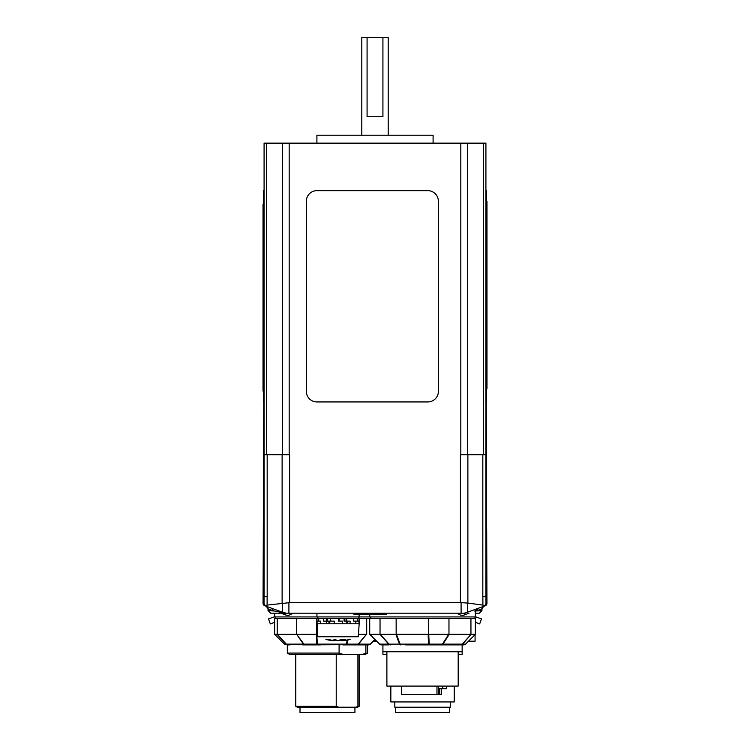 <?xml version="1.0" encoding="UTF-8"?>
<svg xmlns="http://www.w3.org/2000/svg" width="750" height="750" viewBox="0 0 750 750"><rect width="100%" height="100%" fill="white"/><g stroke="black" fill="none" stroke-linecap="round" stroke-linejoin="round"><path stroke-width="1.12" d="M338.597 621.131L338.597 618.488L346.631 618.488L346.631 621.131L350.1 621.131L350.1 623.766L355.819 623.766L355.819 621.131L353.363 621.131L353.363 618.488L357.759 618.488L357.759 621.131L358.828 621.131L359.156 623.766L358.359 636.75L317.7 636.75L316.903 618.488L318.731 618.488L318.731 621.131L320.691 621.131L320.691 623.766L326.625 623.766L326.625 621.131L323.494 621.131L323.494 618.488L330.469 618.488L330.469 621.131L334.303 621.131L334.303 623.766L342.544 623.766L342.544 621.131L338.597 621.131L339.075 621.131L339.075 618.488M317.391 621.131L318.731 621.131M326.625 621.131L328.931 621.131L328.931 623.766M329.784 623.766L329.784 621.131L328.931 621.131M346.631 621.131L344.897 621.131L344.897 618.488M344.081 618.488L344.081 621.131L344.897 621.131M357.759 621.131L355.819 621.131M353.363 621.131L353.775 618.488M332.034 621.131L334.303 621.131M317.391 623.766L320.691 623.766M355.819 623.766L358.828 623.766M342.544 623.766L350.1 623.766M326.625 623.766L334.303 623.766M335.081 639.853L335.081 640.697A51.441 7.369 -90 0 1 333.9 639.309A51.441 25.106 90 0 0 337.931 640.697A51.366 36.684 -90 0 0 338.025 640.688A51.459 18.675 -90 0 0 340.509 639.581A50.231 45.038 90 0 0 345.6 639.581A51.459 26.719 90 0 1 342.047 640.688A51.366 6.253 90 0 1 342.037 640.697L342.047 639.656L342.037 640.697A51.441 50.916 -90 0 0 350.194 639.309A51.441 44.897 90 0 1 342.994 640.697L342.994 640.603M340.969 639.853A51.441 25.106 -90 0 1 338.128 640.697L338.128 640.659M334.022 640.575L334.022 640.697A51.441 50.916 90 0 1 333.056 640.603M326.588 639.487A51.441 50.916 90 0 1 325.856 639.309A51.441 44.897 -90 0 0 326.588 639.506M340.969 639.609L340.969 640.697A51.366 50.991 -90 0 0 341.109 640.688L341.109 639.619M342.994 640.697A51.366 35.962 90 0 0 343.097 640.688A51.459 47.953 90 0 0 349.462 639.581A50.231 22.237 90 0 1 348.994 639.637M338.128 640.697A51.366 36.684 90 0 1 338.025 640.688A51.459 18.675 90 0 1 335.55 639.581A50.231 45.038 -90 0 1 335.081 639.609M342.037 640.575A51.459 43.988 -90 0 1 341.109 640.688M332.963 640.688A51.459 47.953 -90 0 1 326.588 639.581A50.231 22.237 -90 0 0 329.1 639.581A51.459 43.988 90 0 0 334.95 640.688A51.366 50.991 90 0 0 335.081 640.697M354.928 707.222L354.928 712.5L300 712.5L300 707.222M338.784 707.222L297.356 707.222L295.772 706.303L336.225 706.303L338.784 707.222L355.359 707.222L359.156 706.303L359.156 654.403M359.156 706.303L357.572 707.222L355.359 707.222M367.603 653.081L365.316 654.403L361.988 654.403L367.603 653.081L367.603 644.897L368.559 644.897A2.644 2.634 -90 0 0 370.425 644.119L374.944 639.544M339.094 653.081L342.984 654.403L289.613 654.403L287.325 653.081L339.094 653.081L339.094 644.728L303.028 644.897C296.831 644.278 292.387 644.278 289.697 644.897L287.325 644.897L287.325 653.081M336.225 654.403L336.225 706.303M357.919 706.303L357.919 654.403M361.988 654.403L342.984 654.403M368.625 644.897L370.266 644.119A2.644 2.419 90 0 1 368.559 644.897L362.213 644.897M365.887 653.081L365.887 644.541M374.859 639.459L370.266 644.119L358.538 644.119L366.488 634.331L358.163 644.119A2.644 1.884 90 0 1 356.831 644.897L363.3 644.897M369.3 618.488L366.694 618.488L366.694 634.303M296.681 634.303L303.412 644.119A2.644 1.369 -35 0 0 303.9 644.119L296.681 634.303L296.681 618.488L316.444 618.488L316.706 644.119A2.644 0.656 90 0 0 317.175 644.897L320.363 644.897M317.55 634.331L316.444 634.303M296.503 634.331L274.65 634.331L274.65 618.488L277.219 618.488L277.219 634.303M303.028 644.897L317.175 644.897L317.372 644.119A2.644 1.875 175.8 0 1 316.706 644.119L303.9 644.119A2.644 1.444 -90 0 0 304.922 644.897A2.644 2.128 90 0 1 303.412 644.119L286.294 644.119A2.644 0.825 137.5 0 1 286.003 644.119A2.644 2.541 90 0 0 287.803 644.897L289.697 644.897M316.144 634.331L296.934 634.331M296.681 618.488L277.219 618.488M277.125 634.331L286.003 644.119L284.438 644.119L287.803 644.897A2.644 2.128 -90 0 1 286.294 644.119L277.397 634.331M475.35 618.488L475.35 634.331L475.35 618.488L396.15 618.488L396.15 634.303L369.722 634.303L379.547 644.119A2.644 2.634 -90 0 0 381.412 644.897L388.837 644.897M342.769 644.897L356.831 644.897A2.644 2.419 -90 0 0 358.538 644.119A2.644 1.059 -139.9 0 1 358.163 644.119L346.856 644.119L348.019 639.919M366.488 634.331L358.509 634.331M366.694 618.488L359.147 618.488L359.156 623.766M347.372 640.05L346.012 644.897A2.644 1.191 -90 0 0 346.856 644.119A2.644 1.809 -163.9 0 1 346.219 644.119L317.372 644.119L316.744 634.331M340.134 644.897L339.094 644.728M448.969 618.488L448.969 634.303L396.15 634.303M428.447 618.488L428.447 634.303M396.15 618.488L380.034 618.488L380.034 634.303M475.35 634.331L465.525 644.119L475.35 634.331L448.969 634.303M470.944 618.488L470.944 634.303M369.722 618.488L369.722 634.303L369.722 618.488L378.009 618.488L371.737 618.488M386.887 651.759L386.887 686.091L458.184 686.091L458.184 651.759M446.512 686.091L446.512 688.734L438.628 688.734L438.628 694.547L436.978 694.547L436.978 686.091M441.384 688.734L441.384 694.547L439.734 694.547L439.734 688.734M439.734 694.547L438.628 694.547M438.628 688.734L438.628 686.091M436.978 694.547L401.409 694.547L401.409 686.091M463.659 644.897A2.644 2.644 0 0 0 465.525 644.119A2.644 2.634 90 0 1 463.659 644.897L460.922 644.897A2.644 2.466 -90 0 0 462.666 644.119A2.644 0.984 -139.1 0 1 462.319 644.119A2.644 1.969 90 0 1 460.922 644.897L405.628 644.897M386.887 654.403L382.922 654.403L382.922 651.759L462.15 651.759L462.15 644.897M428.147 634.331L428.494 644.119A2.644 0.534 90 0 0 428.878 644.897L445.106 644.897M465.525 644.119L462.666 644.119L471.066 634.331L462.319 644.119L442.987 644.119A2.644 1.481 -148 0 1 442.462 644.119A2.644 1.219 90 0 1 441.6 644.897A2.644 1.969 -90 0 0 442.987 644.119L449.175 634.331M448.706 634.331L442.462 644.119L429.169 644.119L428.747 634.331M396.45 634.331L400.097 644.119A2.644 1.744 159.1 0 1 399.478 644.119A2.644 1.416 90 0 0 400.472 644.897A2.644 0.534 -90 0 1 400.097 644.119L428.494 644.119A2.644 1.884 -1.5 0 0 429.169 644.119L428.878 644.897M381.769 634.331L395.887 634.331L399.478 644.119L389.034 644.119L380.222 634.331M389.034 644.119A2.644 0.9 138.2 0 1 388.716 644.119A2.644 2.513 90 0 0 390.487 644.897A2.644 2.053 -90 0 1 389.034 644.119M380.034 618.488L378.009 618.488M379.941 634.331L388.716 644.119L379.547 644.128L369.722 634.331M376.603 641.194L373.416 641.194M475.078 634.603L475.078 641.194L468.469 641.194M458.184 654.403L462.15 654.403L462.15 651.759M390.844 686.091L390.844 701.934L454.228 701.934L454.228 686.091M394.809 701.934L394.809 707.222L450.262 707.222L450.262 701.934M395.597 707.222L395.597 712.5L449.475 712.5L449.475 707.222M485.916 596.25L485.916 454.753L460.416 454.753L460.416 602.644L461.091 602.681L461.091 613.2L463.969 613.2M457.331 613.2C459.862 615.291 462.319 615.834 464.7 614.831C478.875 609.469 478.875 609.469 464.7 614.831L469.003 613.2L464.7 614.831A2.109 1.641 70 0 1 465.666 612.881L467.681 612.15L467.681 603.047L482.897 605.1L484.444 606.038L465.609 612.909M486.244 401.934L486.694 586.622L485.963 596.25L482.822 596.569L482.822 454.753M467.681 603.047L461.091 602.681M282.319 603.047L282.319 612.15L265.556 606.038L267.103 605.1L289.584 602.644L289.584 454.753L264.084 454.753L264.084 596.25M267.178 454.753L267.178 596.569L264.037 596.25L264.019 603.628L263.053 603.281L263.316 529.097L263.306 586.622L264.037 596.25M361.8 135.216L361.8 37.5L367.078 37.5L367.078 116.728L382.922 116.728L382.922 37.5L388.2 37.5L388.2 135.216M316.903 143.138L316.903 135.216L433.097 135.216L433.097 143.138M485.916 454.753L485.916 143.138L264.084 143.138L264.084 454.753M382.922 37.5L367.078 37.5M460.416 602.644L289.584 602.644M485.916 190.669L486.441 190.669L486.441 401.934L485.916 401.934M486.441 370.266L486.975 370.266L486.975 388.5L486.441 388.5M486.441 371.447L486.975 371.447M486.441 370.35L486.975 370.35M486.441 374.653L486.975 374.653M486.441 359.634L486.975 359.634L486.975 370.266M486.441 367.913L486.975 367.913M486.441 367.809L486.975 367.809M486.441 340.256L486.975 340.256L486.975 359.634M486.441 347.869L486.975 347.869M486.441 311.269L486.975 311.269L486.975 340.256M486.441 314.634L486.975 314.634M486.441 315.759L486.975 315.759M486.441 318.619L486.975 318.619M486.441 318.666L486.975 318.666M486.441 321.478L486.975 321.478M486.441 322.528L486.975 322.528M486.441 325.941L486.975 325.941M486.441 287.025L486.975 287.025L486.975 311.269M486.441 293.137L486.975 293.137L486.441 293.175M486.441 293.231L486.975 293.231M486.441 294.356L486.975 294.356M486.441 273.806L486.975 273.806L486.975 287.025M486.441 275.634L486.975 275.634M486.441 278.944L486.975 278.944M486.441 261.656L486.975 261.656L486.975 273.806M486.441 262.753L486.975 262.753M486.441 251.7L486.975 251.7L486.975 261.656M486.441 257.625L486.975 257.625M486.441 257.681L486.975 257.681M486.441 257.719L486.975 257.719M486.441 257.756L486.975 257.756M486.441 258.881L486.975 258.881L486.441 258.909M486.441 226.8L486.975 226.8L486.975 251.7M486.441 229.209L486.975 229.209M486.441 230.419L486.975 230.419M486.441 235.481L486.975 235.481M486.441 217.678L486.975 217.678L486.975 226.8M486.441 218.812L486.975 218.812M486.441 218.859L486.975 218.859M486.441 218.897L486.975 218.897M486.441 225.816L486.975 225.816M486.441 214.997L486.975 214.997L486.975 217.678M486.441 201.469L486.975 201.469L486.975 214.997M486.441 242.344L486.975 242.344M486.441 243.441L486.975 243.441M486.441 248.484L486.975 248.484M486.441 249.581L486.975 249.581M486.441 265.087L486.975 265.087M486.441 272.4L486.975 272.4M486.441 282.037L486.975 282.037M486.441 280.941L486.975 280.941M486.441 285.244L486.975 285.244M486.441 280.856L486.975 280.856M486.441 298.106L486.975 298.106L486.441 298.144M486.441 297.009L486.975 297.009M486.441 305.062L486.975 305.062M486.441 296.925L486.975 296.925M486.441 306.131L486.975 306.131M486.441 310.744L486.975 310.744M486.441 326.869L486.975 326.869M486.441 332.794L486.975 332.794M486.441 332.85L486.975 332.85M486.441 332.897L486.975 332.897L486.441 332.925M486.441 334.059L486.975 334.059M486.441 337.931L486.975 337.931M486.441 336.825L486.975 336.825M486.441 350.025L486.975 350.025M486.441 351.122L486.975 351.122M486.441 356.166L486.975 356.166M486.441 357.262L486.975 357.262M316.903 190.669L427.819 190.669A10.566 10.566 0 0 1 438.384 201.234L438.384 391.369A10.566 10.566 0 0 1 427.819 401.934L316.903 401.934A10.566 10.566 0 0 1 306.337 391.369L306.337 201.234A10.566 10.566 0 0 1 316.903 190.669M263.559 401.934L264.084 401.934L263.559 401.934L263.559 190.669L264.084 190.669M263.559 222.338L263.025 222.338L263.025 204.103L263.559 204.103M263.559 221.156L263.025 221.156M263.559 222.253L263.025 222.253M263.559 217.95L263.025 217.95M263.559 232.969L263.025 232.969L263.025 222.338M263.559 224.691L263.025 224.691M263.559 224.803L263.025 224.803M263.559 252.347L263.025 252.347L263.025 232.969M263.559 244.744L263.025 244.744M263.559 281.334L263.025 281.334L263.025 252.347M263.559 277.969L263.025 277.969M263.559 276.853L263.025 276.853M263.559 273.984L263.025 273.984M263.559 273.938L263.025 273.938M263.559 271.125L263.025 271.125M263.559 270.084L263.025 270.084M263.559 266.663L263.025 266.663M263.559 305.578L263.025 305.578L263.025 281.334M263.559 299.466L263.025 299.466M263.559 299.428L263.025 299.428M263.559 299.381L263.025 299.381M263.559 298.247L263.025 298.247M263.559 318.806L263.025 318.806L263.025 305.578M263.559 316.969L263.025 316.969M263.559 313.659L263.025 313.659M263.559 330.947L263.025 330.947L263.025 318.806M263.559 329.85L263.025 329.85M263.559 340.912L263.025 340.912L263.025 330.947M263.559 334.978L263.025 334.978M263.559 334.931L263.025 334.931M263.559 334.884L263.025 334.884L263.559 334.856M263.559 333.722L263.025 333.722L263.559 333.694M263.559 365.812L263.025 365.812L263.025 340.912M263.559 363.394L263.025 363.394M263.559 362.184L263.025 362.184M263.559 357.122L263.025 357.122M263.559 374.925L263.025 374.925L263.025 365.812M263.559 373.8L263.025 373.8M263.559 373.744L263.025 373.744M263.559 373.706L263.025 373.706M263.559 366.788L263.025 366.788M263.559 377.606L263.025 377.606L263.025 374.925M263.559 391.134L263.025 391.134L263.025 377.606M263.559 350.269L263.025 350.269M263.559 349.163L263.025 349.163M263.559 344.119L263.025 344.119M263.559 343.022L263.025 343.022M263.559 327.525L263.025 327.525M263.559 320.203L263.025 320.203M263.559 310.566L263.025 310.566M263.559 311.663L263.025 311.663M263.559 307.369L263.025 307.369M263.559 311.756L263.025 311.756M263.559 294.497L263.025 294.497M263.559 295.594L263.025 295.594M263.559 294.459L263.025 294.459M263.559 287.541L263.025 287.541M263.559 295.678L263.025 295.678M263.559 286.472L263.025 286.472M263.559 281.859L263.025 281.859M263.559 265.734L263.025 265.734M263.559 259.809L263.025 259.809M263.559 259.753L263.025 259.753L263.559 259.716M263.559 259.678L263.025 259.678M263.559 258.544L263.025 258.544M263.559 254.681L263.025 254.681M263.559 255.778L263.025 255.778M263.559 242.587L263.025 242.587M263.559 241.481L263.025 241.481M263.559 236.438L263.025 236.438M263.559 235.341L263.025 235.341M318.731 618.488L323.494 618.488M330.469 618.488L338.597 618.488M346.631 618.488L353.363 618.488M357.759 618.488L359.156 618.488M327.309 621.131L327.309 618.488L326.428 618.488L326.428 621.131M357.506 618.488A1.584 1.584 0 0 0 359.091 616.931L274.716 616.931L274.65 613.2L461.091 613.2M386.381 613.2L386.381 614.259L353.869 614.259L353.869 613.2M383.334 613.2L383.334 614.259M378.759 613.2L378.759 614.259M374.7 613.2L374.7 614.259M371.653 613.2L371.653 614.259M367.078 613.2L367.078 614.259M363.019 613.2L363.019 614.259M359.972 613.2L359.972 614.259M485.916 529.097L486.684 529.097L486.947 603.281A2.644 2.644 0 0 1 485.203 605.775L478.866 608.081A2.644 2.081 70 0 0 477.638 610.566L475.434 611.016M263.756 401.934L263.316 529.097L264.084 529.097M265.556 606.038L264.019 603.628M274.613 611.025L268.05 610.566L268.05 608.803L272.362 610.566L283.781 612.966L286.144 613.2L282.319 612.15M268.05 610.566L270.684 613.2L288.909 613.2L288.909 602.681M285.966 613.2L284.334 612.881A2.644 1.125 110 0 0 283.781 612.966L284.391 612.909M475.387 611.025L481.95 610.566L479.316 613.2L475.35 613.2L475.284 616.931A1.584 1.584 0 0 1 473.7 618.488A1.584 1.584 0 0 0 475.284 616.931L369.788 616.931L369.741 614.259M280.997 613.2L285.3 614.831C287.681 615.834 290.138 615.3 292.669 613.2M281.034 618.488L292.866 618.488M402.488 618.488L422.109 618.488M475.284 616.931L475.397 610.791L474.684 611.053M318.553 618.488L316.969 616.931L316.903 613.2M484.228 606.131L485.203 605.775L486.947 603.281L485.981 603.628L484.444 606.038M263.053 603.281A2.644 2.644 0 0 0 264.797 605.775A2.644 2.644 0 0 1 263.053 603.281L265.772 606.131M477.638 610.566L481.95 608.803L483.684 606.328M465.666 612.881L463.856 613.2L465.666 612.881M272.362 610.566A2.644 2.081 110 0 0 271.134 608.081M285.3 614.831A2.109 1.641 110 0 0 284.831 613.2M274.706 616.688L268.519 618.938L270.319 623.906L274.65 622.331M475.35 622.331L479.681 623.906L481.481 618.938L475.294 616.688M347.662 623.766L347.662 621.131M346.8 621.131L346.8 623.766M442.791 688.734L442.791 686.091M379.547 644.128A2.644 2.644 0 0 0 381.412 644.897A2.644 2.513 -90 0 1 379.641 644.119L369.816 634.331M467.878 603.066L467.878 454.753M482.869 596.569L482.897 605.1M282.122 454.753L282.122 603.066M267.103 605.1L267.131 596.569M483.384 454.753L483.384 143.138M467.681 454.753L467.681 143.138M460.819 454.753L460.819 143.138M289.181 454.753L289.181 143.138M282.319 454.753L282.319 143.138M266.616 454.753L266.616 143.138M485.916 198.591L486.441 198.591M485.916 394.012L486.441 394.012M486.441 373.969L486.975 373.969M486.441 363.656L486.975 363.656M486.441 344.278L486.975 344.278M486.441 290.259L486.975 290.259M486.441 277.838L486.975 277.838M486.441 254.747L486.975 254.747M486.441 222.094L486.975 222.094M486.441 239.25L486.975 239.25M486.441 272.578L486.975 272.578M486.441 305.85L486.975 305.85M486.441 340.022L486.975 340.022M486.441 246.066L486.975 246.066M486.441 268.547L486.975 268.547M486.441 284.559L486.975 284.559M486.441 301.341L486.975 301.341M486.441 329.916L486.975 329.916M486.441 353.747L486.975 353.747M264.084 394.012L263.559 394.012M264.084 198.591L263.559 198.591M263.559 218.634L263.025 218.634M263.559 228.947L263.025 228.947M263.559 248.325L263.025 248.325M263.559 302.344L263.025 302.344M263.559 314.775L263.025 314.775M263.559 337.856L263.025 337.856M263.559 370.509L263.025 370.509M263.559 353.353L263.025 353.353M263.559 320.034L263.025 320.034M263.559 286.753L263.025 286.753M263.559 252.581L263.025 252.581M263.559 346.537L263.025 346.537M263.559 324.066L263.025 324.066M263.559 308.044L263.025 308.044M263.559 291.262L263.025 291.262M263.559 262.688L263.025 262.688M263.559 238.856L263.025 238.856M485.981 603.628L485.963 596.25M371.372 618.488L369.788 616.931L359.091 616.931L359.137 614.259M486.947 603.281A2.644 2.644 0 0 1 485.203 605.775M485.916 550.125L486.731 550.125M485.916 577.369L486.731 577.369M263.269 550.125L264.084 550.125M485.916 586.622L486.694 586.622M263.269 577.369L264.084 577.369M263.306 586.622L264.084 586.622M295.772 706.303L295.772 654.403M284.438 644.119L274.65 634.331M370.491 644.119L375.009 639.609M382.922 651.759L382.922 644.897M316.903 618.488L316.903 623.766M274.716 616.931L276.3 618.488M481.95 610.566L481.95 608.803M266.325 606.328L268.05 608.803M475.387 610.791L476.784 608.841"/></g></svg>
